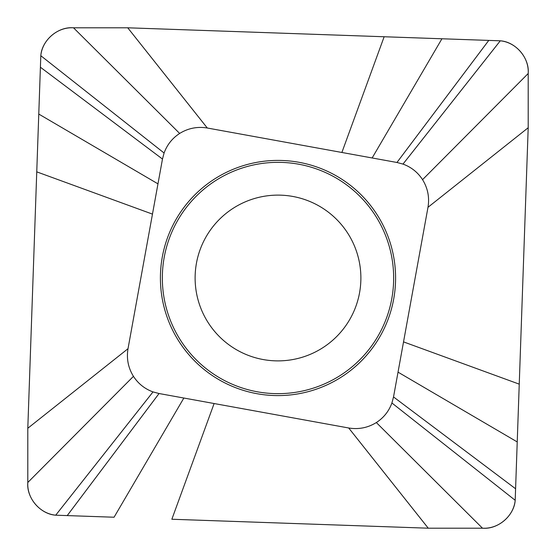 <?xml version="1.0" encoding="UTF-8"?>
<svg xmlns="http://www.w3.org/2000/svg" width="556" height="556" viewBox="0 0 556 556"><rect width="100%" height="100%" fill="white"/><g stroke="black" fill="none" stroke-linecap="round" stroke-linejoin="round"><path stroke-width="0.83" d="M171.853 519.248L428.259 528.2L482.49 528.2L428.259 528.2L348.702 427.988L214.116 403.531L171.853 519.248L428.259 528.2M183.855 398.033L159.051 393.523L153.011 391.91L55.711 515.19L114.063 517.226L183.855 398.033L214.116 403.531M153.011 391.91C144.762 388.894 138.242 383.703 133.447 376.342L27.8 482.49C26.785 498.676 40.046 513.744 55.711 515.19L114.063 517.226M133.447 376.342C128.193 367.808 126.379 358.592 128.012 348.702L162.477 159.051L164.089 153.011C167.106 144.762 172.297 138.242 179.657 133.447C188.192 128.193 197.408 126.379 207.298 128.012L396.949 162.477L402.989 164.089C411.238 167.106 417.758 172.297 422.553 179.657C427.807 188.192 429.621 197.408 427.988 207.298L528.2 127.741L528.2 73.51L528.2 127.741L517.226 441.937L528.2 127.741M427.988 207.298L393.523 396.949L391.91 402.989C388.894 411.238 383.703 417.758 376.342 422.553C367.808 427.807 358.592 429.621 348.702 427.988M160.503 273.281A117.594 117.594 0 0 0 273.281 395.497A117.594 117.594 0 0 0 395.497 282.719A117.594 117.594 0 0 0 282.719 160.503A117.594 117.594 0 0 0 160.503 273.281M422.553 179.657L528.2 73.51C529.215 57.324 515.954 42.256 500.289 40.81L384.147 36.752L441.937 38.774L372.145 157.967M402.989 164.089L500.289 40.81L441.937 38.774M341.884 152.469L384.147 36.752L127.741 27.8L73.51 27.8L127.741 27.8L207.298 128.012M179.657 133.447L73.51 27.8C57.324 26.785 42.256 40.046 40.81 55.711L36.752 171.853L38.774 114.063L157.967 183.855M164.089 153.011L40.81 55.711L38.774 114.063M152.469 214.116L36.752 171.853L27.8 428.259L27.8 482.49L27.8 428.259L128.012 348.702M376.342 422.553L482.49 528.2C498.676 529.215 513.744 515.954 515.19 500.289L517.226 441.937L398.033 372.145M391.91 402.989L515.19 500.289L517.226 441.937M403.531 341.884L519.248 384.147M195.184 274.671A82.886 82.886 0 0 0 274.671 360.816A82.886 82.886 0 0 0 360.816 281.329A82.886 82.886 0 0 0 281.329 195.184A82.886 82.886 0 0 0 195.184 274.671M162.435 273.357A115.655 115.655 0 0 1 282.643 162.435A115.655 115.655 0 0 1 393.565 282.643A115.655 115.655 0 0 1 273.357 393.565A115.655 115.655 0 0 1 162.435 273.357M36.752 171.853L27.8 428.259M27.8 482.49C26.403 498.28 40.595 514.224 55.711 515.19M482.49 528.2C498.28 529.597 514.224 515.405 515.19 500.289M528.2 73.51C529.597 57.72 515.405 41.776 500.289 40.81M384.147 36.752L127.741 27.8M73.51 27.8C57.72 26.403 41.776 40.595 40.81 55.711L65.858 75.484M159.051 393.523L67.227 515.593M396.949 162.477L488.773 40.407M162.477 159.051L40.407 67.227M393.523 396.949L515.593 488.773"/></g></svg>
